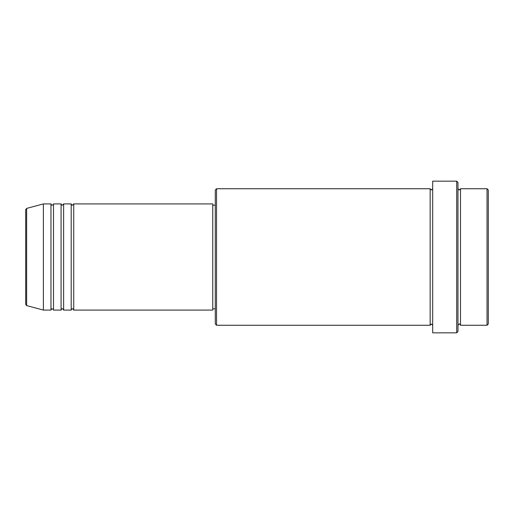 <?xml version="1.0" encoding="UTF-8"?>
<svg xmlns="http://www.w3.org/2000/svg" width="514" height="514" viewBox="0 0 514 514"><rect width="100%" height="100%" fill="white"/><g stroke="black" fill="none" stroke-linecap="round" stroke-linejoin="round"><path stroke-width="0.77" d="M25.7 304.372L25.7 209.628L26.638 208.408L26.638 305.592L25.7 304.372M73.727 203.917L73.727 310.083L212.764 310.083L212.764 203.917L73.727 203.917L72.468 205.176C72.159 205.433 71.735 205.009 71.202 203.917L71.202 310.083L63.62 310.083L63.62 203.917L71.202 203.917M61.089 203.917L61.089 310.083L53.507 310.083L53.507 203.917L61.089 203.917C61.622 205.009 62.046 205.433 62.355 205.176L63.62 203.917M50.976 203.917L50.976 310.083L43.394 310.083L43.394 203.917L50.976 203.917C51.509 205.009 51.933 205.433 52.242 205.176C53.327 204.675 53.745 204.251 53.507 203.917M487.034 188.747L488.3 190.013L488.3 323.987L487.034 325.253L487.034 188.747L460.493 188.747L460.493 325.253L487.034 325.253M216.555 325.253L215.289 323.987L215.289 190.013L216.555 188.747L216.555 325.253L430.16 325.253L430.16 188.747L431.426 190.013L432.685 188.747M456.702 181.166L457.968 182.425L457.968 331.575L456.702 332.834L456.702 181.166L432.685 181.166L432.685 332.834L456.702 332.834M457.968 188.747L459.227 190.013L460.493 188.747M212.764 308.824L215.289 308.824M26.638 305.592L43.394 310.083M26.638 208.408L43.394 203.917M216.555 188.747L430.16 188.747M212.764 205.176L215.289 205.176M430.16 325.253L431.426 323.987L432.685 325.253M460.493 325.253C459.914 324.135 459.497 323.711 459.227 323.987L457.968 325.253M53.507 310.083C53.777 309.813 53.36 309.389 52.242 308.824C51.933 308.567 51.509 308.991 50.976 310.083M63.62 310.083C63.087 308.991 62.663 308.567 62.355 308.824C62.046 308.567 61.622 308.991 61.089 310.083M73.727 310.083C73.194 308.991 72.776 308.567 72.468 308.824C72.159 308.567 71.735 308.991 71.202 310.083"/></g></svg>

